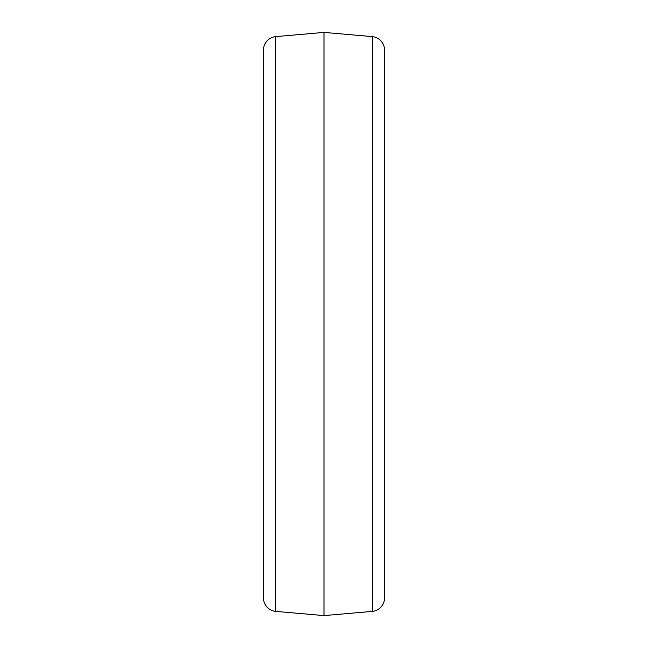 <?xml version="1.0" encoding="UTF-8"?>
<svg xmlns="http://www.w3.org/2000/svg" width="648" height="648" viewBox="0 0 648 648"><rect width="100%" height="100%" fill="white"/><g stroke="black" fill="none" stroke-linecap="round" stroke-linejoin="round"><path stroke-width="0.97" d="M372.252 611.38A13.454 13.454 0 0 0 384.523 597.983L384.523 50.018A13.454 13.454 0 0 0 372.252 36.62L324 32.4L324 615.6L372.252 611.38L372.252 36.62M324 32.4L275.748 36.62A13.454 13.454 0 0 0 263.477 50.018L263.477 597.983A13.454 13.454 0 0 0 275.748 611.38L324 615.6M275.748 36.62L275.748 611.38"/></g></svg>

